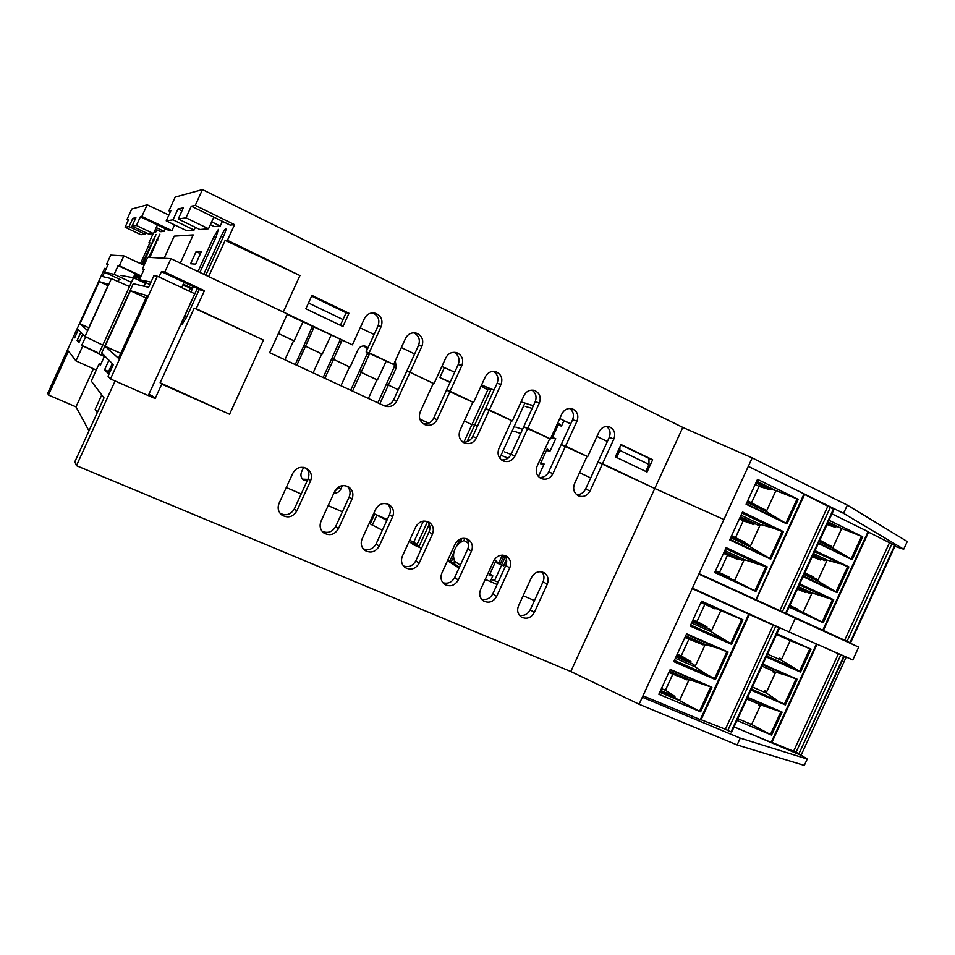 <?xml version="1.0" encoding="UTF-8"?>
<svg xmlns="http://www.w3.org/2000/svg" width="955" height="955" viewBox="0 0 955 955"><rect width="100%" height="100%" fill="white"/><g stroke="black" fill="none" stroke-linecap="round" stroke-linejoin="round"><path stroke-width="1.43" d="M196.133 251.583L201.35 251.678L195.656 264.141L190.594 263.735L196.133 251.583L200.443 253.648M287.121 314.47L352.395 344.862L283.265 312.022L299.942 275.541L227.421 240.302L225.153 240.385L299.942 275.541M164.129 258.268L174.216 236.148L193.185 234.918L180.316 263.126L193.185 234.918L174.216 236.148L164.129 258.268M348.993 313.264L342.929 326.526L305.827 308.775L311.951 295.393L348.993 313.264L346.116 312.751L311.617 296.11M340.374 325.309L346.116 312.751M652.659 459.773L647.036 472.021L615.354 456.86L621.025 444.505L652.659 459.773L648.946 458.579M145.124 282.346L144.802 283.05M142.546 281.14L142.223 281.856M308.477 302.986L343 319.555M360.19 327.816L374.121 334.501M401.351 347.572L414.637 353.959M441.855 366.517L454.723 372.175M481.022 386.226L487.838 389.855M488.339 388.757L490.954 389.497L474.683 425.023L472.164 424.104L488.339 388.757M493.998 390.082L482.227 385.295L490.954 389.497M533.332 405.815L521.084 401.876M607.392 441.473L596.959 436.447M570.72 423.817L559.761 418.541M419.842 419.042L428.735 423.172M293.603 340.72L278.418 333.51L293.627 340.649L284.888 359.772M294.128 340.875L302.926 321.966M314.052 327.255L305.54 346.223L303.845 345.698L312.381 326.467M321.763 353.923L305.54 346.223L296.814 365.299M322.277 354.09L331.027 335.312M341.997 340.517L333.534 359.367L331.707 358.77L340.195 339.67M349.542 366.947L333.534 359.367L324.879 378.299M350.055 367.114L358.041 349.637C359.808 346.51 362.363 345.412 365.717 346.319L368.009 347.847M369.549 353.613L361.145 372.319L359.187 371.662L367.615 352.693M376.939 379.792L361.145 372.319L352.55 391.12M377.44 379.959L386.059 361.444M395.275 360.847L396.313 367.782L388.387 385.104L386.298 384.376L394.176 367.162L394.475 362.59M377.846 402.855L386.298 384.376L388.387 385.104L398.259 389.736L388.387 385.104L379.839 403.774M444.35 367.711L439.849 377.571L450.032 382.43M439.849 377.571L450.199 382.06M203.761 274.264L221.047 236.422C223.291 231.683 224.879 229.14 225.81 228.77C226.275 229.331 225.511 231.838 223.554 236.303L205.779 275.219M197.983 271.518L213.848 236.78L218.42 229.379L216.188 236.673L199.87 272.414M141.817 264.225L156.023 234.476L142.82 264.69M148.646 257.349L159.879 234.154L149.875 257.42M154.03 232.363L155.713 232.196L154.388 231.564M155.713 232.196L156.811 229.809M155.486 229.164L160.786 231.719L164.165 231.397L156.214 227.577M164.165 231.397L165.37 228.734M171.924 230.644L141.841 216.487L140.385 216.785L169.775 230.859L171.924 230.644L174.562 224.891M128.304 220.235L126.955 219.578L128.77 219.208L125.117 227.206L129.068 226.598L145.267 234.345L140.874 234.727L125.117 227.206M210.375 224.652L214.374 226.598L220.235 226.037L211.664 221.847M220.235 226.037L222.408 221.285M234.56 224.664L195.25 205.385L191.298 206.196L230.155 225.082L234.56 224.664L227.421 240.302M170.456 211.616L168.916 210.852L170.993 210.422L166.23 220.868L173.022 219.817L194.104 230.036L186.571 230.692L166.23 220.868M136.422 225.464L153.457 233.617L148.586 234.047L132.053 226.132L136.422 225.464L140.385 216.785M157.396 224.986L153.457 233.617M135.097 219.459L132.817 218.361L135.897 217.728L132.053 226.132M145.972 232.793L145.267 234.345M132.817 218.361L129.068 226.598M195.345 227.314L194.104 230.036M173.022 219.817L177.964 208.978L181.928 210.912M185.998 217.812L208.5 228.758L199.893 229.522L178.239 219.017L185.998 217.812L191.298 206.196M213.777 217.215L208.5 228.758M177.964 208.978L183.324 207.856L178.239 219.017M195.25 205.385L202.46 189.591L175.195 197.088L168.916 210.852M352.395 344.862L364.488 318.433C367.066 313.813 370.85 312.142 375.828 313.407C381.355 316.117 383.134 320.486 381.176 326.503L369.143 352.813L366.123 351.977L378.061 325.87C380.006 319.949 378.264 315.627 372.832 312.918M366.123 351.977L393.627 364.44L369.143 352.813M393.627 364.44L405.589 338.297C408.167 333.689 411.915 332.03 416.822 333.307C422.182 335.981 423.889 340.278 421.943 346.188L410.029 372.235L406.723 371.256L418.541 345.424C420.439 339.801 418.899 335.587 413.897 332.806M433.272 383.397L410.029 372.235L433.319 383.301L420.284 411.772C418.35 417.347 419.782 421.597 424.581 424.509C429.953 426.396 434.131 424.76 437.104 419.615L450.092 391.264L446.498 390.141L458.209 364.571C460.071 359.211 458.687 355.117 454.067 352.288M434.024 383.635L445.866 357.743C448.432 353.159 452.133 351.512 456.956 352.789C462.172 355.427 463.82 359.665 461.886 365.49L450.092 391.264L472.916 402.103L460.012 430.287C458.078 435.802 459.474 440.004 464.178 442.869C469.442 444.708 473.549 443.072 476.497 437.975L489.342 409.91L485.486 408.656L497.089 383.337C498.904 378.228 497.674 374.241 493.389 371.388M472.868 402.198L446.498 390.141L433.63 418.278L437.104 419.615M473.596 402.425L485.331 376.807C487.886 372.247 491.538 370.612 496.29 371.889C501.363 374.491 502.939 378.658 501.029 384.388L489.342 409.91L511.713 420.534L498.94 448.432C497.018 453.9 498.379 458.042 502.987 460.859C508.144 462.65 512.19 461.026 515.091 455.965L527.829 428.186L523.71 426.813L535.206 401.745C536.973 396.838 535.874 392.959 531.911 390.094M511.677 420.618L485.486 408.656L472.737 436.507L476.497 437.975M512.393 420.857L524.009 395.489C526.551 390.965 530.156 389.33 534.836 390.595C539.778 393.174 541.294 397.28 539.396 402.926L527.829 428.186L549.758 438.608L537.104 466.231C535.194 471.639 536.507 475.721 541.043 478.491C546.093 480.246 550.068 478.622 552.945 473.62L565.551 446.104L561.194 444.612L572.57 419.782C574.313 415.091 573.334 411.307 569.634 408.442M549.722 438.679L523.71 426.813L511.08 454.377L515.091 455.965M550.414 438.918L561.922 413.802C564.453 409.301 568.01 407.678 572.618 408.943C577.429 411.474 578.897 415.521 577.011 421.095L565.551 446.104L587.05 456.323L574.516 483.672C572.63 489.032 573.907 493.067 578.348 495.776C583.302 497.495 587.206 495.872 590.059 490.918L602.545 463.676L597.949 462.065L609.218 437.474C610.913 432.961 610.042 429.284 606.616 426.443M587.027 456.395L561.194 444.612L548.683 471.913L552.945 473.62M587.707 456.633L599.107 431.767C601.614 427.291 605.124 425.679 609.66 426.933C614.351 429.428 615.772 433.415 613.898 438.906L602.545 463.676L654.772 488.483L597.949 462.065L585.558 489.091L590.059 490.918M115.101 380.985L76.448 465.67L570.804 671.508L654.772 488.483L723.902 519.532L654.772 488.483L682.777 427.41L202.46 189.591M168.88 215.066L147.177 204.812L131.754 209.05L126.955 219.578M141.841 216.487L147.177 204.812M140.457 263.604L149.935 242.821L148.908 242.857L153.11 233.653M149.744 243.25L148.908 242.857M208.62 276.568L225.153 240.385M367.305 349.399L364.153 345.973M477.416 426.3L474.683 425.023L477.416 426.3M471.901 424.665L464.309 420.904L471.901 424.665M698.857 574.098L692.387 588.173L789.057 631.947L795.36 618.243L698.857 574.098L748.314 466.35L843.563 513.336L903.716 549.221L894.907 546.32M590.679 477.918L579.554 472.689L590.679 477.918M843.563 513.336L847.348 505.111L752.194 457.899L682.777 427.41M782.36 611.785L785.571 613.253L833.452 509.039L830.289 507.463L782.36 611.785L756.181 599.812L804.683 494.224L748.314 466.35L752.194 457.899M903.716 549.221L907.25 541.545L847.348 505.111M101.672 352.992L133.27 283.719L148.61 287.3L153.898 275.697L157.348 276.222L110.47 378.944L108.046 376.163L113.335 364.571L101.672 352.992M157.348 276.222L194.748 293.758L148.264 395.585L110.47 378.944M105.086 346.295L130.429 290.75L147.094 295.62L118.48 358.304L105.086 346.295L120.76 353.302M130.429 290.75L146.019 297.96M382.848 405.171C387.682 405.959 391.299 404.12 393.723 399.668L406.723 371.256L410.029 372.235L396.922 400.873C393.938 406.042 389.712 407.701 384.268 405.827L269.644 352.705L287.348 313.968L170.921 258.662L164.797 272.079L161.443 271.614L184.076 282.274L181.641 287.61M423.423 423.853C427.971 424.354 431.374 422.492 433.63 418.278M462.853 442.081C467.258 442.487 470.552 440.625 472.737 436.507M501.506 459.952C505.768 460.25 508.967 458.4 511.08 454.377M539.408 477.464C543.538 477.679 546.63 475.829 548.683 471.913M576.581 494.642C580.58 494.762 583.565 492.911 585.558 489.091M280.09 513.324C286.058 516.13 290.821 514.638 294.367 508.86L307.999 479.064C309.635 474.957 309.002 471.316 306.089 468.141M322.086 531.267C327.828 533.642 332.352 532.066 335.671 526.539L349.16 497.042C350.783 492.983 350.175 489.378 347.322 486.25M363.187 548.803C368.702 550.796 373.023 549.161 376.139 543.861L389.497 514.661C391.108 510.65 390.523 507.105 387.766 504.025M403.428 565.933C408.74 567.628 412.858 565.933 415.807 560.836L429.046 531.935C430.621 527.996 430.084 524.498 427.41 521.478M442.857 582.705C447.955 584.126 451.906 582.383 454.687 577.489L467.795 548.862C469.359 544.995 468.857 541.569 466.303 538.584M481.487 599.119C486.393 600.289 490.166 598.522 492.816 593.807L505.804 565.467C507.344 561.683 506.89 558.317 504.443 555.38M519.353 615.199C524.068 616.154 527.685 614.363 530.216 609.803L543.085 581.75C544.589 578.05 544.183 574.755 541.855 571.866M263.461 340.052L194.211 308.131L160.118 382.812L161.753 384.113L229.57 414.231L263.461 340.052L196.181 308.716L204.394 290.738L164.797 272.079M161.753 384.113L155.164 398.557L148.288 395.537M279.039 503.357L292.827 473.191C296.384 467.389 301.147 465.897 307.116 468.714C311.258 471.842 312.404 475.912 310.542 480.926L296.814 510.961C292.982 517.013 288.016 518.398 281.892 515.091C278.215 511.94 277.26 508.024 279.039 503.357M320.999 521.299L334.656 491.443C338.13 485.749 342.785 484.245 348.611 486.919C352.729 489.987 353.863 494.022 352.013 499.023L338.404 528.748C334.692 534.705 329.845 536.113 323.864 532.974C320.176 529.882 319.221 525.99 320.999 521.299M362.112 538.883L375.637 509.337C379.04 503.727 383.588 502.199 389.27 504.765C393.353 507.785 394.475 511.773 392.636 516.762L379.171 546.188C375.542 552.026 370.815 553.47 364.977 550.486C361.288 547.454 360.333 543.586 362.112 538.883M402.389 556.12L415.783 526.862C419.126 521.335 423.578 519.807 429.141 522.266C433.176 525.214 434.286 529.177 432.448 534.143L419.114 563.271C415.568 569.025 410.948 570.469 405.254 567.628C401.577 564.656 400.623 560.824 402.389 556.12M441.879 573.012L455.141 544.052C458.424 538.596 462.781 537.056 468.213 539.42C472.212 542.321 473.298 546.236 471.483 551.178L458.269 580.019C454.795 585.678 450.283 587.146 444.72 584.436C441.055 581.511 440.112 577.703 441.879 573.012M480.58 589.569L493.723 560.895C496.946 555.512 501.208 553.96 506.532 556.252C510.483 559.081 511.558 562.961 509.743 567.891L496.648 596.445C493.258 602.008 488.841 603.5 483.397 600.898C479.756 598.033 478.813 594.249 480.58 589.569M518.529 605.804L531.541 577.405C534.716 572.093 538.895 570.541 544.111 572.749C548.015 575.531 549.065 579.375 547.251 584.269L534.287 612.537C530.968 618.028 526.635 619.532 521.323 617.026C517.706 614.22 516.774 610.472 518.529 605.804M150.962 282.131L139.394 279.672L144.157 269.238L142.391 268.988L147.727 257.301L170.921 258.662M789.057 631.947L852.815 659.917L858.7 647.132L807.548 623.257M795.36 618.243L858.7 647.132M701.794 574.934L698.929 573.943M698.953 573.895L701.698 575.161L698.953 573.895M770.972 606.867L807.405 623.579M743.169 593.867L771.079 606.628M701.662 575.22L743.026 594.177M692.387 588.173L639.098 704.265L737.117 744.96L804.313 765.409L807.25 759.022L740.268 738.12L642.333 697.234M833.452 509.039L834.013 509.373L786.156 613.528L785.404 613.48M463.879 442.177L472.164 424.104L474.683 425.023L467.031 441.723M118.098 265.645L114.146 274.312L104.561 272.271L108.202 264.272L106.662 264.058L110.744 255.116L123.875 255.892L119.339 265.812L118.098 265.645L135.192 273.631L133.318 277.75M131.253 282.262L114.146 274.312M111.413 278.621L129.51 286.584L102.77 345.173L85.031 336.47L111.413 278.621L102.603 276.568L104.561 272.271L120.39 279.624M161.443 271.614L158.984 276.986M139.394 279.672L149.863 284.554M134.416 275.35L140.194 277.929M140.445 277.368L134.715 274.694M106.662 264.058L108.011 264.69M135.741 275.971L135.288 276.95L133.819 276.652M135.288 276.95L133.963 276.329M182.68 285.318L191.848 288.231L183.205 284.172M142.391 268.988L143.93 269.728M135.192 273.631L140.946 276.281M123.875 255.892L144.086 265.287M141.113 275.9L119.339 265.812M192.731 286.285L191.848 288.231M184.076 282.274L200.538 289.962L204.394 290.738M93.411 368.737L76.006 406.866L48.466 395.012L68.509 351.094L75.958 360.906L96.288 370.027M139.669 279.803L139.346 280.507M138.296 280.018L139.37 277.666M137.329 276.711L136.255 279.075M135.252 278.609L136.338 276.246M88.958 430.86L76.006 406.866M155.164 398.557L152.191 395.848L148.825 394.367M194.211 308.131L196.181 308.716M199.309 289.389L186.631 317.144L182.119 324.354C181.689 323.673 182.489 321.023 184.53 316.403L197.291 288.434M193.399 286.607L190.94 291.979M189.054 291.084L190.487 287.956M97.303 412.596L95.178 409.325L101.755 394.904L95.178 409.325L97.303 412.596M104.608 355.905L100.359 365.228L99.093 363.879L91.25 381.057L104.011 397.877L74.872 461.719L76.448 465.67M79.48 330.955L78.286 329.857L74.645 337.843L73.535 336.673L47.75 393.197L48.466 395.012M295.226 364.559L303.845 345.698L305.54 346.223L321.787 353.851L313.109 372.844M323.148 377.5L331.707 358.77L333.534 359.367L349.566 366.887L340.935 385.748M350.676 390.261L359.187 371.662L361.145 372.319L376.962 379.744L368.391 398.474M302.64 479.159L307.856 479.374M334.584 491.598L339.598 486.453M570.804 671.508L639.098 704.265M619.902 446.952L619.867 450.414L616.632 457.469L645.783 471.424L648.994 464.417L648.946 458.376L620.869 444.839M619.867 450.414L648.994 464.417M417.084 544.362L413.682 542.297L423.387 521.108M428.568 423.244L419.902 419.221M447.501 560.716L459.009 568.058M485.247 579.375L497.089 584.472M523.161 595.705L534.454 600.576M429.249 524.247L419.173 546.248L410.292 542.404L413.993 545.007L421.561 548.277M419.173 546.248L416.941 544.696L427.518 521.585M413.813 542.022L409.576 540.423M382.37 530.24L369.203 523.376M342.415 511.796L328.162 505.637M301.183 493.962L286.273 487.516M386.894 520.368L374.718 514.041L387.288 519.508M370.242 523.829L374.718 514.041M99.093 363.879L100.657 364.559M104.358 356.454L98.759 353.959L97.064 352.204L81.712 345.376L85.64 336.769M98.15 353.338L81.712 345.376M108.631 371.519L104.596 369.74L108.942 360.214M104.596 369.74L107.855 373.214L112.284 363.533M79.42 341.508L77.116 340.481L78.978 342.463L82.751 334.202M85.031 336.47L78.429 329.917M77.116 340.481L80.841 332.304M82.608 346.331L75.958 360.906M229.57 414.231L160.118 382.812M307.092 481.057L303.63 479.983C301.004 477.894 300.288 475.232 301.505 471.985L303.618 467.365M342.403 485.618L340.768 489.175C339.288 491.98 336.996 493.269 333.928 493.055M801.102 755.178L807.25 759.022M740.268 738.12L737.117 744.96M98.759 353.959L102.77 345.173M129.51 286.584L133.521 277.798L145.458 283.36L144.133 286.249M118.157 281.594L119.28 279.111M133.521 277.798L120.963 275.434M106.244 268.582L104.668 268.343L73.571 336.518L74.669 337.784M87.49 330.526L108.56 284.351L99.236 281.618L79.993 323.805L87.49 330.526M79.993 323.805L88.755 327.744M99.236 281.618L107.963 285.652M756.682 481.165L775.926 490.607L770.279 488.865L756.288 482.012M798.225 499.322L786.92 523.937L746.094 504.228L757.518 479.338L798.225 499.322L775.926 490.607L766.28 511.605L785.893 523.256L796.971 499.143M715.51 570.851L729.644 577.357L729.274 578.157M804.038 493.842L755.954 599.716M755.512 599.513L699.048 573.68L748.314 466.35M724.821 550.546L744.232 559.606L765.958 566.685L754.88 590.787L734.598 580.604L744.232 559.606L741.76 560.108L724.2 551.918M830.289 507.463L804.576 494.439M719.437 572.654L727.459 555.177L723.544 553.351M786.92 523.937L785.893 523.256M724.129 552.062L738.227 558.639L737.833 559.499L727.459 555.177M741.76 560.108L738.227 558.639M746.977 502.282L766.28 511.605L764.919 509.672L747.467 501.232M767.211 566.864L726.158 547.645L714.734 572.523L755.906 591.455L767.211 566.864L765.958 566.685M754.88 590.787L755.906 591.455M757.267 563.331L725.728 548.576M729.716 539.885L742.524 511.987L783.398 531.613L770.733 559.188L729.716 539.885M735.493 537.677L743.253 520.773L739.349 518.911M770.733 559.188L769.73 558.448L782.121 531.481L773.419 528.151L742.023 513.098M730.766 537.617L750.141 546.749L769.73 558.448M761.493 554.115L729.99 539.288M731.291 536.447L748.827 544.72L750.141 546.749L760.371 524.474L773.419 528.151M783.398 531.613L782.121 531.481M741.044 515.211L760.371 524.474L757.852 525.059L740.364 516.691M740.209 517.037L757.852 525.059M743.253 520.773L753.853 524.617L754.247 523.758M745.366 543.097L745.652 542.476L731.578 535.827M761.481 508L747.67 500.802M751.561 502.688L759.058 486.358L769.885 489.724L770.279 488.865M759.058 486.358L755.166 484.46M777.645 518.947L746.285 503.798M734.598 580.604L715.14 571.651M779.877 610.651L827.746 506.46M755.894 482.872L769.885 489.724M739.815 517.897L753.853 524.617M723.735 552.921L737.833 559.499M828.248 521.931L841.701 528.509L827.901 522.672M829.012 520.26L862.711 536.758L841.701 528.509L832.688 548.11L851.108 559.033L861.458 536.531M891.863 543.884L847.049 641.33L850.499 642.906L895.229 545.615L868.561 532.138M789.845 605.506L798.01 609.254L797.664 610.006M847.049 641.33L823.341 630.491L868.644 531.935L831.96 513.85M868.095 531.613L822.768 630.228L823.341 630.491M822.768 630.228L786.168 613.48M798.535 586.585L812.096 592.912L832.474 599.573L822.136 622.063L803.095 612.501L812.096 592.912L809.625 593.306L797.95 587.85M862.711 536.758L852.158 559.726L851.108 559.033M797.891 587.994L806.032 591.79L805.674 592.589L797.377 589.092M809.625 593.306L806.032 591.79M819.199 541.604L832.688 548.11L831.268 546.212L819.653 540.614M822.136 622.063L823.186 622.732L833.739 599.776L832.474 599.573M799.765 583.887L833.739 599.776M824.332 596.409L799.371 584.758M852.158 559.726L818.351 543.455M789.116 607.07L823.186 622.732M815.033 550.677L848.864 566.876L837.034 592.625L803.095 576.665M837.034 592.625L836.007 591.885L847.574 566.721L814.567 551.692M804.074 574.54L817.611 580.915L836.007 591.885M828.272 587.814L803.346 576.104M804.576 573.442L816.227 578.933L817.611 580.915L827.173 560.108L839.421 563.581M848.864 566.876L847.574 566.721M813.66 553.661L827.173 560.108L824.666 560.573L813.039 555.022M812.896 555.332L824.666 560.573M812.204 556.837L820.643 560.012L821.014 559.212M812.705 577.274L812.98 576.689L804.838 572.857M827.758 544.517L819.844 540.196M827.018 524.582L835.613 527.423L835.983 526.623M843.372 554.986L818.542 543.037M803.095 612.501L789.499 606.246M844.662 640.232L889.403 542.906M827.531 523.471L835.613 527.423M812.526 556.132L820.643 560.012M797.521 588.793L805.674 592.589M817.038 644.219L771.783 742.656L734.061 726.886L801.054 755.286L846.237 657.028M524.952 402.998L499.716 458.09M570.648 423.984L563.928 420.749M533.26 405.982L530.24 404.526M659.75 692.279L679.494 700.588L674.54 697.341L660.203 691.301M700.624 711.821L711.917 687.242L670.255 669.407L658.843 694.261L700.624 711.821L679.494 700.588L689.128 679.614L710.735 686.884L699.681 710.962M778.91 627.745L731.064 731.864L727.805 730.527L775.687 626.289L779.495 628.008L766.208 621.598M700.946 602.545L715.14 608.932L715.438 608.275M700.266 719.772L748.756 614.196L692.196 588.602L642.978 695.825L700.791 719.819M748.756 614.196L773.228 625.143L725.394 729.226L701.089 719.736M775.687 626.289L773.228 625.143M692.22 621.562L709.923 629.417L711.141 631.661L730.671 643.503L741.737 619.413L742.906 619.771L731.614 644.362L730.671 643.503M727.805 730.527L725.394 729.226M704.897 604.324L696.995 621.514L693.043 619.759M711.917 687.242L710.735 686.884M692.327 621.323L706.557 627.626L706.951 626.778L696.995 621.514M709.923 629.417L706.557 627.626M669.431 671.198L689.128 679.614L686.788 679.817L668.966 672.201M731.614 644.362L690.167 626.038L701.591 601.161L742.906 619.771M691.563 622.982L711.141 631.661L720.786 610.675L741.737 619.413M722.458 639.11L690.632 625.024M686.609 633.786L673.812 661.66L715.438 679.578L728.092 652.026L686.609 633.786M688.841 639.277L681.213 655.894L677.25 654.175M685.642 635.899L705.244 644.506L718.232 648.314L686.37 634.311M718.232 648.314L726.886 651.728L714.519 678.671L706.318 674.254L674.349 660.478M728.092 652.026L726.886 651.728M685.129 637.009L702.868 644.792L705.244 644.506L695.025 666.769L706.318 674.254M715.438 679.578L714.519 678.671M676.056 656.754L693.843 664.441L695.025 666.769L675.364 658.282M676.259 656.312L693.843 664.441M681.213 655.894L690.942 661.636L690.549 662.495M699.37 643.264L684.878 637.546M683.279 678.313L668.822 672.535M660.597 690.441L674.934 696.482L665.432 690.262L672.798 674.23M674.934 696.482L674.54 697.341M665.432 690.262L661.457 688.579M702.092 683.446L670.1 669.753M720.786 610.675L701.257 601.889M676.653 655.452L690.942 661.636M692.721 620.464L706.951 626.778M737.833 718.685L751.621 724.511L771.556 735.064L782.109 712.12L780.904 711.762L770.578 734.24M737.009 720.476L771.556 735.064M843.766 656.216L799.049 753.483L796.064 752.242L840.818 654.879L844.029 656.312M840.818 654.879L823.52 647.06M779.889 658.007L781.19 660.168L799.526 671.27L809.852 648.779L811.046 649.161L800.493 672.105L799.526 671.27M799.049 753.483L844.28 656.443M796.064 752.242L771.891 742.429M746.87 699.036L760.622 704.933L751.621 724.511M758.27 705.065L760.622 704.933L780.904 711.762M767.51 654.091L781.19 660.168L790.191 640.578L809.852 648.779M791.814 667.151L766.638 655.99M766.22 656.921L800.493 672.105M782.109 712.12L747.646 697.317M776.857 633.75L811.046 649.161M750.964 690.107L785.392 704.969L797.21 679.256L762.902 664.143M761.983 666.136L775.687 672.165L787.875 675.734L762.663 664.632M787.875 675.734L795.992 678.945L784.437 704.086L751.466 689.021M797.21 679.256L795.992 678.945M773.299 672.368L775.687 672.165L766.137 692.948L776.737 699.955M785.392 704.969L784.437 704.086M764.871 690.704L766.137 692.948L752.397 686.991M772.798 708.538L747.49 697.675M790.191 640.578L776.546 634.43M838.442 653.769L793.724 751.012M558.114 425.094L561.468 426.121L558.866 423.447L552.05 438.333L555.726 438.655L552.408 437.545M532.15 408.406L525.357 406.436M546.57 450.294L549.853 451.476L547.239 448.814L540.423 463.7L544.111 463.999L540.864 462.733M561.468 426.121L564.011 420.582M538.393 476.485L544.111 463.999M549.853 451.476L555.726 438.655M514.017 431.194L520.654 433.486M511.068 454.425L504.55 451.87M502.688 455.953L508.096 458.137M522.552 429.344L515.891 427.112M489.903 573.955L492.84 575.889L489.115 575.674L495.92 560.812L498.57 563.378L495.597 561.516M460.346 565.145L454.496 561.146L453.565 563.187L451.106 562.125L453.541 556.813C453.35 551.083 455.499 546.379 460.012 542.703L461.957 538.453M459.391 567.222L453.565 563.187M492.84 575.889L490.249 581.523M502.354 555.118L498.57 563.378M454.496 561.146L453.541 556.813M447.692 560.31L451.106 562.125M498.152 582.18L494.487 580.712L501.578 565.253L494.487 580.712L491.264 579.315M449.781 561.206L453.912 552.193M456.729 546.045L459.868 539.169M460.012 542.703L463.951 540.494L464.954 538.31M468.607 543.407L463.951 540.494M503.166 555.153L505.255 556.419M495.454 561.838L496.337 562.4M505.935 557.66L501.984 555.917M506.58 559.797L503.786 565.909L496.815 562.961L496.493 562.077M221.047 236.422L223.04 237.401M213.848 236.78L215.723 237.7M152.943 239.848L153.934 240.314M156.727 239.657L157.766 240.147M421.943 346.188L418.541 345.424M313.61 328.556L311.879 328.126M461.886 365.49L458.209 364.571M341.556 341.806L339.694 341.305M501.029 384.388L497.089 383.337M369.119 354.89L367.114 354.317M539.396 402.926L535.206 401.745M396.313 367.782L394.176 367.162M577.011 421.095L572.57 419.782M613.898 438.906L609.218 437.474M381.176 326.503L378.061 325.87M393.723 399.668L396.922 400.873M372.235 525.274L376.748 515.437M184.53 316.403L186.547 317.335M294.367 508.86L296.814 510.961M307.999 479.064L310.542 480.926M335.671 526.539L338.404 528.748M349.16 497.042L352.013 499.023M376.139 543.861L379.171 546.188M389.497 514.661L392.636 516.762M415.807 560.836L419.114 563.271M429.046 531.935L432.448 534.143M454.687 577.489L458.269 580.019M467.795 548.862L471.483 551.178M492.816 593.807L496.648 596.445M505.804 565.467L509.743 567.891M338.93 487.91L340.768 489.175M530.216 609.803L534.287 612.537M543.085 581.75L547.251 584.269M849.986 642.679L894.751 545.329M771.174 742.465L816.453 643.968M506.496 559.355L503.524 565.861M505.052 557.374L501.447 565.217M503.548 556.705L499.943 564.548M416.822 333.307L414.375 332.818M456.956 352.789L454.89 352.323M496.29 371.889L494.511 371.447M365.717 346.319L364.595 346.02M534.836 390.595L533.284 390.189M572.618 408.943L571.245 408.561M609.66 426.933L608.442 426.575M375.828 313.407L372.916 312.918M280.495 513.814L281.892 515.091M322.754 532.031L323.864 532.974M364.094 549.77L364.977 550.486M404.538 567.079L405.254 567.628M700.982 719.986L749.436 614.495M779.495 628.008L731.697 732.055"/></g></svg>
